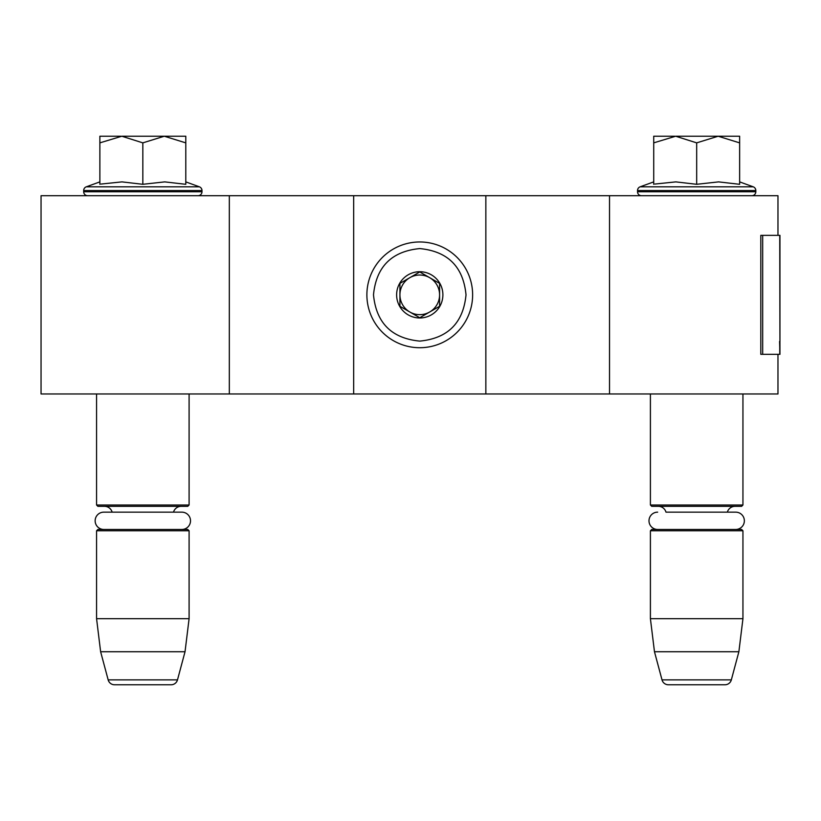 <?xml version="1.0" encoding="UTF-8"?>
<svg xmlns="http://www.w3.org/2000/svg" width="821" height="821" viewBox="0 0 821 821"><rect width="100%" height="100%" fill="white"/><g stroke="black" fill="none" stroke-linecap="round" stroke-linejoin="round"><path stroke-width="1.23" d="M777.969 354.323L777.969 393.977L229.326 393.977L229.326 195.706L777.969 195.706L777.969 235.36M229.326 195.706L41.05 195.706L41.05 393.977L229.326 393.977M609.521 393.977L609.521 195.706M485.847 393.977L485.847 195.706M353.666 393.977L353.666 195.706M419.757 347.714A52.872 52.872 0 0 0 472.629 294.842A52.872 52.872 0 0 0 419.757 241.969A52.872 52.872 0 0 0 366.884 294.842A52.872 52.872 0 0 0 419.757 347.714M419.757 341.105C447.856 338.365 463.27 322.94 466.02 294.842C463.28 266.743 447.856 251.318 419.757 248.578C391.658 251.318 376.234 266.743 373.493 294.842C376.234 322.94 391.648 338.365 419.757 341.105M419.757 317.973A23.132 23.132 0 0 0 442.888 294.842A23.132 23.132 0 0 0 419.757 271.71A23.132 23.132 0 0 0 396.625 294.842A23.132 23.132 0 0 0 419.757 317.973M419.757 317.737L439.584 306.284L439.584 283.389L419.757 271.946L399.93 283.389L399.93 306.284L419.757 317.737M429.67 277.672A19.827 19.827 0 0 0 399.93 294.842A19.827 19.827 0 0 0 429.67 312.011A19.827 19.827 0 0 0 419.757 275.014A19.827 19.827 0 0 0 409.843 277.672M429.67 312.011A19.827 19.827 0 0 1 399.93 294.842M96.57 393.977L96.57 505.007L189.097 505.007L189.097 393.977M189.097 505.007L187.773 506.331L97.884 506.331L96.57 505.007M112.138 512.15A7.933 7.933 122.1 0 0 104.493 506.331M173.518 512.15A7.933 7.933 -122.2 0 1 181.164 506.331M96.57 530.787L189.097 530.787L187.773 529.463L97.884 529.463L96.57 530.787L96.57 618.685L100.624 651.73L108.167 679.88A6.609 6.609 34.1 0 0 114.55 684.776L171.107 684.776A6.609 6.609 -34.1 0 0 177.49 679.88L108.167 679.88M189.097 530.787L189.097 618.685L96.57 618.685M189.097 618.685L185.033 651.73L100.624 651.73M185.033 651.73L177.49 679.88M171.107 684.776L114.55 684.776M650.406 393.977L650.406 505.007L742.943 505.007L742.943 393.977M742.943 505.007L741.62 506.331L651.73 506.331L650.406 505.007M735.698 529.463A8.662 8.662 0 0 0 744.36 520.801A8.662 8.662 0 0 0 735.698 512.15L665.985 512.15A7.933 7.933 122.1 0 0 658.339 506.331M735.698 512.15L727.365 512.15A7.933 7.933 -122.2 0 1 735.011 506.331M650.406 530.787L742.943 530.787L741.62 529.463L651.73 529.463L650.406 530.787L650.406 618.685L654.47 651.73L662.013 679.88A6.609 6.609 34.1 0 0 668.397 684.776L724.953 684.776A6.609 6.609 -34.1 0 0 731.337 679.88L662.013 679.88M742.943 530.787L742.943 618.685L650.406 618.685M742.943 618.685L738.879 651.73L654.47 651.73M738.879 651.73L731.337 679.88M724.953 684.776L668.397 684.776M142.833 136.224L164.303 136.224L142.833 142.864L121.806 136.224L142.833 136.224M198.015 195.706A3.961 3.961 -40.2 0 0 201.987 191.734L83.68 191.734A3.961 3.961 40.2 0 0 87.642 195.706M185.792 181.882L199.37 186.819A3.961 3.961 -129.2 0 1 201.987 190.554L201.987 191.734M201.987 190.554L83.68 190.554L83.68 191.734M199.37 186.819L86.287 186.819A3.961 3.961 129.2 0 0 83.68 190.554M101.014 184.058L121.99 181.882L142.833 184.294L164.754 181.882L185.792 184.304L185.792 142.875L164.303 136.224L185.792 136.224L185.792 142.875M99.875 181.882L86.287 186.819M120.903 136.224L99.875 136.224L99.875 142.864L121.806 136.224M142.833 184.294L142.833 142.864M99.875 184.294L99.875 142.864M696.68 136.224L718.149 136.224L696.68 142.864L675.652 136.224L696.68 136.224M751.862 195.706A3.961 3.961 -40.2 0 0 755.823 191.734L637.527 191.734A3.961 3.961 40.2 0 0 641.488 195.706M739.639 181.882L753.216 186.819A3.961 3.961 -129.2 0 1 755.823 190.554L755.823 191.734M755.823 190.554L637.527 190.554L637.527 191.734M753.216 186.819L640.134 186.819A3.961 3.961 129.2 0 0 637.527 190.554M654.86 184.058L675.837 181.882L696.68 184.294L718.601 181.882L739.639 184.304L739.639 142.875L718.149 136.224L739.639 136.224L739.639 142.875M653.721 181.882L640.134 186.819M674.749 136.224L653.721 136.224L653.721 142.864L675.652 136.224M696.68 184.294L696.68 142.864M653.721 184.294L653.721 142.864M181.862 529.463A8.662 8.662 0 0 0 190.513 520.801A8.662 8.662 0 0 0 181.862 512.15L103.805 512.15A8.662 8.662 0 0 0 95.144 520.801A8.662 8.662 0 0 0 103.805 529.463M657.652 529.463A8.662 8.662 0 0 1 648.99 520.801A8.662 8.662 0 0 1 657.652 512.15M779.95 341.454L779.95 235.36L762.678 235.36L762.678 354.323L779.95 354.323L779.57 341.454M779.95 354.323L779.745 235.36M762.678 235.36L760.8 235.36L760.8 354.323L762.678 354.323M779.745 354.323L779.745 344.41"/></g></svg>
